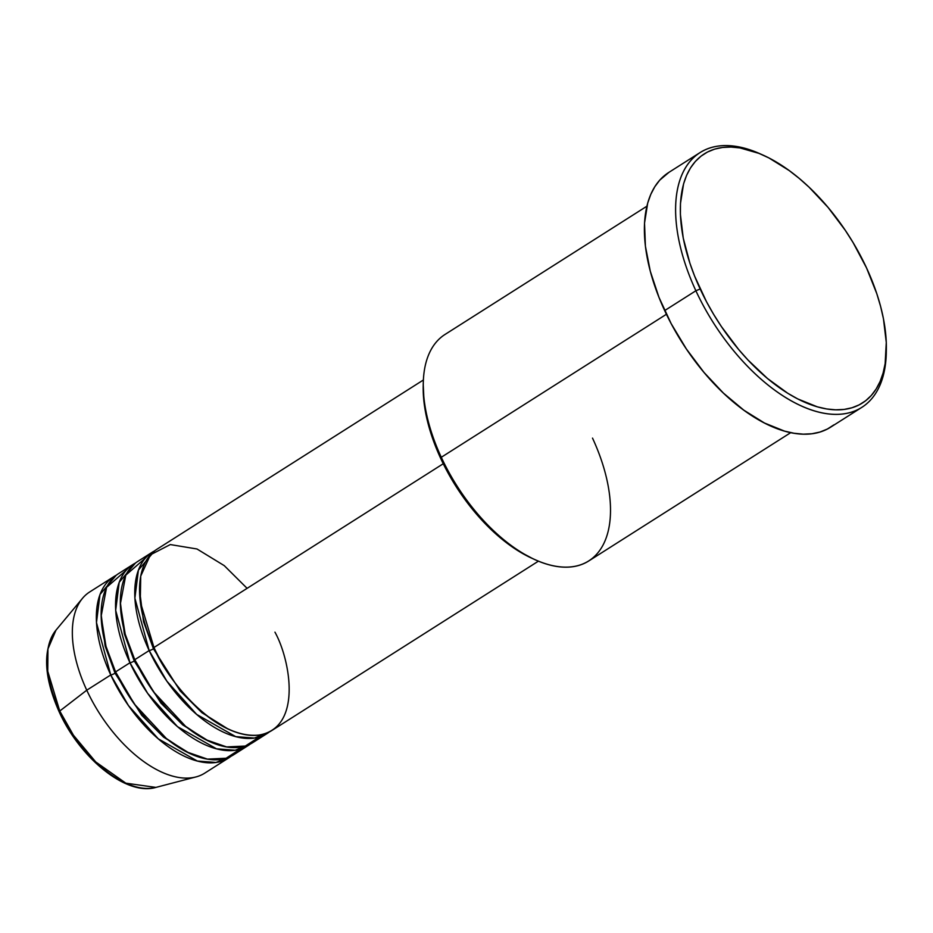 <?xml version="1.0" encoding="UTF-8"?>
<svg xmlns="http://www.w3.org/2000/svg" width="933" height="933" viewBox="0 0 933 933"><rect width="100%" height="100%" fill="white"/><g stroke="black" fill="none" stroke-linecap="round" stroke-linejoin="round"><path stroke-width="1.4" d="M155.904 787.405L125.827 783.172L95.714 761.923L73.427 735.204L59.759 711.028A3.359 0.688 155.1 0 0 59.164 711.809A3.359 0.688 -24.9 0 1 59.759 711.028A94.49 50.079 57.6 0 0 155.904 787.405C126.596 796.176 80.168 758.506 59.164 711.821C43.571 676.588 42.521 649.368 55.992 630.137A94.49 50.079 57.6 0 0 59.759 711.028L86.757 690.198L59.759 711.028L47.758 671.282L47.956 648.936L55.992 630.137L82.489 598.345A107.307 56.866 -122.4 0 0 86.757 690.198A107.307 56.866 57.6 0 0 204.793 773.107L228.795 757.853A107.307 56.866 -122.4 0 1 110.759 674.956L96.472 622.579L99.994 594.519L116.182 575.299A107.307 56.866 -122.4 0 0 113.709 576.711L89.708 591.954A107.307 56.866 57.6 0 0 86.757 690.198L110.759 674.956L86.757 690.198A107.307 56.866 -122.4 0 0 195.942 776.932L155.904 787.405M247.105 588.338L224.258 565.643L197.003 548.989L170.307 544.569L150.411 554.82L140.731 576.104L140.277 601.75L153.968 647.502A107.307 56.866 57.6 0 0 271.993 730.411L538.446 561.141M154.283 648.178A3.359 0.688 -24.9 0 1 153.455 648.797A3.359 0.688 -24.9 0 1 149.163 650.558L134.888 598.181L138.411 570.121L154.586 550.902A107.307 56.866 -122.4 0 0 152.114 552.313L137.722 561.456A107.307 56.866 57.6 0 0 134.76 659.701A107.307 56.866 57.6 0 0 252.796 742.61A107.307 56.866 57.6 0 0 259.351 737.012L245.297 746.05L226.626 746.925L205.808 739.706L185.562 726.306L153.56 691.854L134.76 659.701L149.163 650.558L134.76 659.701L125.197 634.125L120.345 604.059L125.78 575.148L145.571 557.911M139.53 589.761L143.53 621.646L153.455 648.797L180.116 690.875L201.901 712.684L227.944 728.941L201.901 712.684L180.116 690.875L153.455 648.797A3.359 0.688 155.1 0 1 149.163 650.558A107.307 56.866 -122.4 0 1 152.114 552.313M135.075 660.377A3.359 0.688 -24.9 0 1 134.259 660.996L124.334 633.845L120.322 601.96L124.334 633.845L134.259 660.996A3.359 0.688 -24.9 0 1 129.967 662.757L115.68 610.38L119.202 582.32L135.39 563.1A107.307 56.866 -122.4 0 0 132.918 564.512L118.514 573.655A107.307 56.866 57.6 0 0 115.564 671.9A107.307 56.866 57.6 0 0 233.588 754.809A107.307 56.866 57.6 0 0 240.143 749.211L226.089 758.249L207.429 759.124L186.612 751.905L166.366 738.504L134.352 704.053L115.564 671.9L129.967 662.757L115.564 671.9L105.989 646.324L101.149 616.258L106.584 587.347L126.363 570.11M115.879 672.576A3.359 0.688 -24.9 0 1 115.051 673.194L105.126 646.044L101.126 614.159L105.126 646.044L115.051 673.194A3.359 0.688 -24.9 0 1 110.759 674.956A107.307 56.866 -122.4 0 1 113.709 576.711M592.513 438.113A134.13 71.083 -122.4 0 1 535.565 559.905A134.13 71.083 -122.4 0 1 441.286 457.287L440.784 458.581A130.783 69.299 57.6 0 0 532.696 558.634A130.783 69.299 57.6 0 0 534.119 559.252M700.03 152.592L668.821 172.418A150.901 79.958 57.6 0 0 664.669 310.584L695.878 290.758A150.901 79.958 57.6 0 0 812.631 410.333A150.901 79.958 57.6 0 0 886.292 352.616L886.35 349.478A147.542 78.185 -122.4 0 1 814.334 405.913A147.542 78.185 -122.4 0 1 700.17 288.985L695.878 290.758L664.669 310.584A150.901 79.958 57.6 0 0 830.65 427.162L861.859 407.336A150.901 79.958 -122.4 0 1 695.878 290.758A150.901 79.958 -122.4 0 1 700.03 152.592A150.901 79.958 -122.4 0 1 761.386 154.388M762.809 155.006L759.952 153.735A150.901 79.958 57.6 0 0 695.878 290.758L700.17 288.985A147.542 78.185 -122.4 0 1 762.809 155.006A147.542 78.185 -122.4 0 1 866.524 267.888L853.054 242.533L845.286 230.323L828.038 207.394L809.063 187.183L799.161 178.355L789.108 170.494L768.932 157.945L758.995 153.385L739.939 147.915L730.994 147.052L722.539 147.461L714.678 149.117L707.482 152.032L701.021 156.161L695.342 161.467L690.513 167.893L686.583 175.392L683.574 183.883L680.472 203.499L680.402 214.438L683.236 238.067L689.907 263.234L694.607 276.098L706.526 301.779L713.628 314.339L721.396 326.562L738.644 349.49L747.963 359.986L767.521 378.518L787.685 393.213L797.75 398.927L817.378 406.846L826.743 408.969L835.7 409.82L844.143 409.424L852.004 407.756L859.2 404.852L865.672 400.724L871.34 395.417L876.169 388.979L880.111 381.48L883.108 373.002L885.149 363.602L886.28 342.434L883.458 318.818L880.589 306.362L876.787 293.65L866.524 267.888A147.542 78.185 -122.4 0 1 886.35 349.478M269.52 731.822A107.307 56.866 -122.4 0 1 267.2 733.455A107.307 56.866 -122.4 0 1 149.163 650.558L166.89 681.195L196.688 714.433L235.734 736.627L254.452 738.061L269.52 731.822M443.257 463.736L153.968 647.502L443.257 463.736M646.896 206.216L444.983 334.481A134.13 71.083 57.6 0 0 441.286 457.287L666.419 314.269L441.286 457.287A134.13 71.083 57.6 0 0 588.828 560.92L790.741 432.644M886.315 351.03A150.901 79.958 -122.4 0 1 861.859 407.336M115.051 673.194L141.711 715.273L163.497 737.082L189.539 753.339L163.497 737.082L141.711 715.273L115.051 673.194A3.359 0.688 155.1 0 1 110.759 674.956L128.486 705.593L158.283 738.831L197.329 761.025L216.036 762.459L231.116 756.22A107.307 56.866 -122.4 0 1 228.795 757.853M134.259 660.996L160.908 703.074L182.693 724.883L208.735 741.14L182.693 724.883L160.908 703.074L134.259 660.996A3.359 0.688 155.1 0 1 129.967 662.757L147.682 693.394L177.48 726.632L216.526 748.826L235.244 750.26L250.324 744.021A107.307 56.866 -122.4 0 1 247.991 745.654A107.307 56.866 -122.4 0 1 129.967 662.757A107.307 56.866 -122.4 0 1 132.918 564.512M68.121 727.612L78.104 742.435L89.358 755.835L101.464 767.299M833.939 424.842L827.326 429.063L819.955 432.049L811.92 433.752L803.278 434.16L794.135 433.274L784.548 431.116L764.477 423.022L743.834 410.182L723.425 393.108L704.03 372.454L686.385 349L671.177 323.658L658.99 297.394L650.289 271.223L645.403 246.16L644.528 223.15L647.7 203.079L650.779 194.402L654.803 186.728L659.736 180.151L668.903 172.372M532.801 558.669L518.351 550.948L509.395 544.907L491.703 530.107L474.885 512.205L459.596 491.878L452.715 481.043L440.784 458.581L431.687 435.746L425.763 413.436L424.083 402.741L423.244 384.711M423.372 379.999L156.919 549.257A107.307 56.866 57.6 0 0 153.968 647.502C164.476 675.679 213.295 739.472 258.674 735.099C302.852 728.113 290.315 659.713 274.955 632.166M441.286 457.287A134.13 71.083 -122.4 0 1 423.255 383.125L423.197 386.262A130.783 69.299 57.6 0 0 440.784 458.581L441.286 457.287M59.805 711.926A3.359 0.688 -24.9 0 1 59.164 711.809M535.565 559.905L532.696 558.634M267.2 733.455L252.796 742.61M247.991 745.654L233.588 754.809"/></g></svg>
